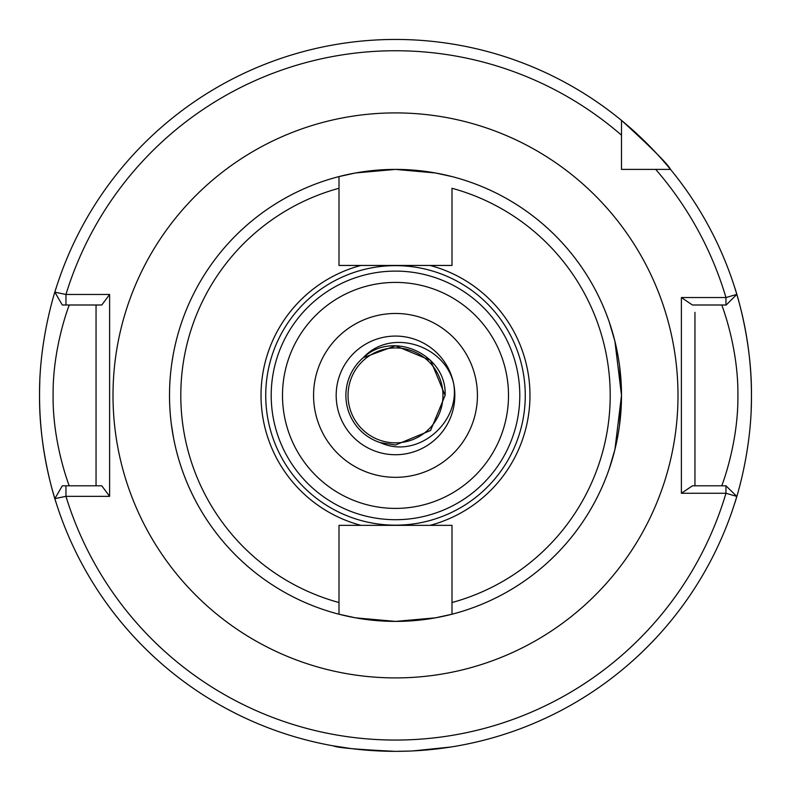 <?xml version="1.0" encoding="UTF-8"?>
<svg xmlns="http://www.w3.org/2000/svg" width="791" height="791" viewBox="0 0 791 791"><rect width="100%" height="100%" fill="white"/><g stroke="black" fill="none" stroke-linecap="round" stroke-linejoin="round"><path stroke-width="1.19" d="M408.749 751.104L395.5 751.351C357.819 749.552 337.144 747.732 333.476 745.903C337.114 747.732 357.789 749.542 395.5 751.351L395.282 751.351M351.698 748.652L333.476 745.903M609.189 468.984L614.914 449.565L621.499 395.401L619.491 425.449M610.148 466.126L609.594 467.778M434.823 172.853A225.999 225.999 0 0 1 451.997 176.581A225.999 225.999 0 0 0 434.823 172.853L434.823 172.853A225.999 225.999 0 0 1 451.997 176.581A225.999 225.999 0 0 0 339.003 176.581L355.545 172.962L395.451 169.403L435.436 172.962L451.997 176.581A225.999 225.999 0 0 1 621.499 395.401L614.904 341.218L609.189 321.828M336.175 395.401A59.325 59.325 0 0 0 395.5 454.726A59.325 59.325 0 0 0 454.825 395.401A59.325 59.325 0 0 0 395.5 336.076A59.325 59.325 0 0 0 336.175 395.401A59.325 59.325 0 0 1 395.5 336.076A59.325 59.325 0 0 1 454.825 395.401M348.04 395.401A47.46 47.46 0 0 1 395.5 347.941A47.46 47.46 0 0 1 442.96 395.401A47.46 47.46 0 0 1 395.5 442.861A47.46 47.46 0 0 1 348.04 395.401M721.728 485.803C721.372 486.88 738.468 443.87 737.894 395.401C738.487 347.051 721.352 303.843 721.728 305M619.6 366.164L618.463 358.491M171.904 362.545L173.308 354.101M356.336 172.824A225.999 225.999 0 0 1 395.421 169.403A225.999 225.999 0 0 0 356.336 172.824A225.999 225.999 0 0 1 395.421 169.403M519.796 395.401A124.296 124.296 0 0 1 395.5 519.707A124.296 124.296 0 0 1 271.204 395.401A124.296 124.296 0 0 1 395.5 271.105A124.296 124.296 0 0 1 519.796 395.401A124.296 124.296 0 0 0 395.5 271.105A124.296 124.296 0 0 0 271.204 395.401M56.359 503.481C56.705 504.698 38.967 453.441 39.55 395.401A355.95 355.95 0 0 0 41.597 433.527M41.953 436.721A355.95 355.95 0 0 0 54.846 498.617L65.96 496.343A344.649 344.649 0 0 0 725.96 493.268L681.387 493.268L681.387 297.535L725.96 297.535L736.817 294.4A355.95 355.95 0 0 0 621.499 120.4C651.764 148.006 668.098 164.34 670.501 169.403L655.709 169.403L670.501 169.403A355.95 355.95 0 0 0 621.499 120.4L621.499 169.403L670.501 169.403A355.95 355.95 0 0 1 749.047 354.081A355.95 355.95 0 0 0 736.817 294.4L726.217 305L692.441 305L681.387 297.535M751.173 409.441A355.95 355.95 0 0 0 751.45 395.401C752.014 453.589 734.315 504.599 734.641 503.481M413.031 750.916L450.949 747.011M452.798 746.714L456.417 746.101M455.132 746.318L450.484 747.08M447.063 747.594L432.993 749.374M429.978 749.68L419.517 750.54M445.106 395.401C447.162 354.823 393.068 329.62 363.326 357.641C390.714 327.711 444.72 344.896 453.599 383.417C460.886 422.473 417.351 459.868 380.293 442.624L395.5 445.007L430.581 430.482L445.106 395.401L430.581 360.33L395.5 345.796L363.326 357.641A49.606 49.606 0 0 0 380.293 442.624L395.5 445.007L430.581 430.482L445.106 395.401L430.581 360.33L395.5 345.796L363.326 357.641L395.5 345.796L430.581 360.33L445.106 395.401L430.581 360.33L395.5 345.796L363.326 357.641L395.5 345.796L430.581 360.33L445.106 395.401L430.581 360.33L395.5 345.796L363.326 357.641L395.5 345.796L430.581 360.33L445.106 395.401L430.581 360.33L395.5 345.796L363.326 357.641L395.5 345.796L430.581 360.33L445.106 395.401L430.581 360.33L395.5 345.796L363.326 357.641L395.5 345.796L430.581 360.33L445.106 395.401L430.581 360.33L395.5 345.796L363.326 357.641L395.5 345.796L430.581 360.33L445.106 395.401L430.581 430.482L395.5 445.007L380.293 442.624L395.5 445.007L430.581 430.482L445.106 395.401L430.581 430.482L395.5 445.007L380.293 442.624L395.5 445.007L430.581 430.482L445.106 395.401L430.581 430.482L395.5 445.007L380.293 442.624L395.5 445.007L430.581 430.482L445.106 395.401L430.581 430.482L395.5 445.007L380.293 442.624L395.5 445.007L430.581 430.482L445.106 395.401L430.581 430.482L395.5 445.007L380.293 442.624L395.5 445.007L430.581 430.482L445.106 395.401L430.581 430.482L395.5 445.007L380.293 442.624M619.541 365.689L621.499 395.401A225.999 225.999 0 0 1 451.997 614.221L451.997 602.534L451.997 614.221L435.455 617.84L395.549 621.4L355.564 617.85L339.003 614.221A225.999 225.999 0 0 1 339.003 176.581L339.003 177.174M430.067 265.45L451.997 265.45L451.997 188.268A214.697 214.697 0 0 1 451.997 602.534L451.997 525.353L430.067 525.353A134.47 134.47 0 0 0 430.067 265.45L339.003 265.45L339.003 176.581M360.933 265.45A134.47 134.47 0 0 0 360.933 525.353L339.003 525.353L339.003 614.221A225.999 225.999 0 0 0 451.997 614.221A225.999 225.999 0 0 1 339.003 614.221L339.003 602.534A214.697 214.697 0 0 1 339.003 188.268M614.943 341.346L617.277 351.936M618.473 358.541L619.422 364.819M360.933 525.353L430.067 525.353M694.953 485.803L694.953 312.366M39.55 395.401A355.95 355.95 0 0 1 39.827 381.361A355.95 355.95 0 0 0 39.55 395.401C38.986 337.213 56.685 286.213 56.359 287.321M734.641 287.321C734.295 286.115 752.033 337.361 751.45 395.401A355.95 355.95 0 0 0 749.403 357.285A355.95 355.95 0 0 1 751.45 395.401M681.387 493.268L692.441 485.803L725.96 485.803L725.96 493.268L736.817 496.402A355.95 355.95 0 0 1 54.846 498.617L62.321 485.803L101.792 485.803L109.613 496.343L65.96 496.343L65.96 485.803M109.613 294.46L101.792 305L62.321 305L54.846 292.195A355.95 355.95 0 0 1 621.499 120.4A355.95 355.95 0 0 0 54.846 292.195L65.96 294.46L109.613 294.46L109.613 496.343M621.499 159.703L621.499 169.403L631.198 169.403M617.494 437.779L617.692 436.701M171.34 424.154L173.506 437.779M172.369 431.273L171.331 424.144M451.997 176.581A225.999 225.999 0 0 1 451.997 614.221A225.999 225.999 0 0 1 339.003 614.221A225.999 225.999 0 0 0 451.997 614.221A225.999 225.999 0 0 1 169.501 395.401M725.96 485.803L736.817 496.402A355.95 355.95 0 0 1 54.846 498.617M96.047 485.803L96.047 305M69.272 305C69.628 303.922 52.513 346.992 53.106 395.49C52.532 443.8 69.648 486.959 69.272 485.803M621.499 135.192A344.649 344.649 0 0 0 65.96 294.46L65.96 305M725.96 305L725.96 297.535A344.649 344.649 0 0 0 655.709 169.403M477.428 395.401A81.928 81.928 0 0 1 395.5 477.329A81.928 81.928 0 0 1 313.572 395.401A81.928 81.928 0 0 1 395.5 313.473A81.928 81.928 0 0 1 477.428 395.401M113.004 395.401A282.496 282.496 0 0 1 395.5 112.905A282.496 282.496 0 0 1 677.996 395.401A282.496 282.496 0 0 1 395.5 677.907A282.496 282.496 0 0 1 113.004 395.401M282.496 395.401A113.004 113.004 0 0 0 395.5 508.405A113.004 113.004 0 0 0 508.504 395.401A113.004 113.004 0 0 0 395.5 282.407A113.004 113.004 0 0 0 282.496 395.401M525.264 395.401A129.764 129.764 0 0 0 395.5 265.638A129.764 129.764 0 0 0 265.736 395.401A129.764 129.764 0 0 0 395.5 525.165A129.764 129.764 0 0 0 525.264 395.401"/></g></svg>
